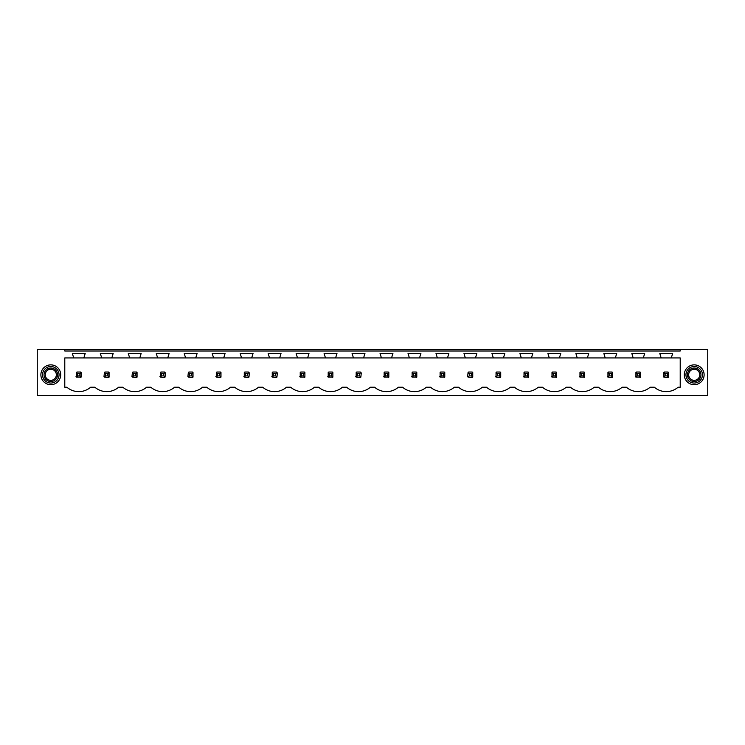 <?xml version="1.0" encoding="UTF-8"?>
<svg xmlns="http://www.w3.org/2000/svg" width="745" height="745" viewBox="0 0 745 745"><rect width="100%" height="100%" fill="white"/><g stroke="black" fill="none" stroke-linecap="round" stroke-linejoin="round"><path stroke-width="1.12" d="M64.787 349.293L37.25 349.293L37.25 395.707L707.75 395.707L707.75 349.293L680.213 349.293L680.213 350.997L64.787 350.997L64.787 349.293L680.213 349.293M680.213 357.935L680.213 387.232L678.09 387.232A18.169 18.169 0 0 1 654.371 387.232L650.115 387.232A18.169 18.169 0 0 1 626.396 387.232L622.14 387.232A18.169 18.169 0 0 1 598.421 387.232L594.165 387.232A18.169 18.169 0 0 1 570.447 387.232L566.191 387.232A18.169 18.169 0 0 1 542.472 387.232L538.216 387.232A18.169 18.169 0 0 1 514.497 387.232L510.241 387.232A18.169 18.169 0 0 1 486.522 387.232L482.276 387.232A18.169 18.169 0 0 1 458.548 387.232L454.301 387.232A18.169 18.169 0 0 1 430.573 387.232L426.326 387.232A18.169 18.169 0 0 1 402.598 387.232L398.351 387.232A18.169 18.169 0 0 1 374.623 387.232L370.377 387.232A18.169 18.169 0 0 1 346.649 387.232L342.402 387.232A18.169 18.169 0 0 1 318.674 387.232L314.427 387.232A18.169 18.169 0 0 1 290.699 387.232L286.453 387.232A18.169 18.169 0 0 1 262.724 387.232L258.478 387.232A18.169 18.169 0 0 1 234.759 387.232L230.503 387.232A18.169 18.169 0 0 1 206.784 387.232L202.528 387.232A18.169 18.169 0 0 1 178.809 387.232L174.554 387.232A18.169 18.169 0 0 1 150.835 387.232L146.579 387.232A18.169 18.169 0 0 1 122.86 387.232L118.604 387.232A18.169 18.169 0 0 1 94.885 387.232L90.629 387.232A18.169 18.169 0 0 1 66.91 387.232L64.787 387.232L64.787 357.935L73.708 357.935L72.33 353.419L85.209 353.419L83.84 357.935L101.683 357.935L100.305 353.419L113.184 353.419L111.815 357.935L129.649 357.935L128.28 353.419L141.159 353.419L139.79 357.935L157.623 357.935L156.254 353.419L169.134 353.419L167.755 357.935L185.598 357.935L184.229 353.419L197.108 353.419L195.73 357.935L213.573 357.935L212.195 353.419L225.083 353.419L223.705 357.935L241.548 357.935L240.169 353.419L253.058 353.419L251.68 357.935L269.522 357.935L268.144 353.419L281.033 353.419L279.654 357.935L297.497 357.935L296.119 353.419L309.007 353.419L307.629 357.935L325.472 357.935L324.094 353.419L336.982 353.419L335.604 357.935L353.447 357.935L352.068 353.419L364.957 353.419L363.579 357.935L381.421 357.935L380.043 353.419L392.932 353.419L391.553 357.935L409.396 357.935L408.018 353.419L420.906 353.419L419.528 357.935L437.371 357.935L435.993 353.419L448.881 353.419L447.503 357.935L465.346 357.935L463.967 353.419L476.856 353.419L475.478 357.935L493.32 357.935L491.942 353.419L504.831 353.419L503.452 357.935L521.295 357.935L519.917 353.419L532.805 353.419L531.427 357.935L549.27 357.935L547.892 353.419L560.771 353.419L559.402 357.935L577.245 357.935L575.866 353.419L588.746 353.419L587.377 357.935L605.21 357.935L603.841 353.419L616.72 353.419L615.351 357.935L633.185 357.935L631.816 353.419L644.695 353.419L643.317 357.935L661.16 357.935L659.791 353.419L672.67 353.419L671.292 357.935L680.213 357.935M59.498 379.54A9.909 9.909 0 0 0 55.549 366.084A9.909 9.909 0 0 0 42.102 370.032A9.909 9.909 0 0 0 46.041 383.479A9.909 9.909 0 0 0 59.498 379.54M685.502 379.54A9.909 9.909 0 0 0 698.959 383.479A9.909 9.909 0 0 0 702.898 370.032A9.909 9.909 0 0 0 689.451 366.084A9.909 9.909 0 0 0 685.502 379.54M80.6 377.538A3.306 3.306 0 0 0 81.103 377.119L81.103 372.453A3.306 3.306 0 0 0 80.6 372.034L81.103 372.453L79.873 373.683L77.666 373.683L77.666 375.89L76.437 377.119L81.103 377.119L79.873 375.89L79.873 373.683M76.018 376.616A3.306 3.306 0 0 0 76.437 377.119L76.437 372.453A3.306 3.306 0 0 1 76.94 372.034L76.437 372.453L77.666 373.683M640.085 377.538A3.306 3.306 0 0 0 640.588 377.119L640.588 372.453A3.306 3.306 0 0 0 640.085 372.034L640.588 372.453L639.359 373.683L637.152 373.683L637.152 375.89L635.923 377.119L640.588 377.119L639.359 375.89L639.359 373.683M635.504 376.616A3.306 3.306 0 0 0 635.923 377.119L635.923 372.453A3.306 3.306 0 0 1 636.426 372.034L635.923 372.453L637.152 373.683M359.612 373.683L360.85 372.453A3.306 3.306 0 0 0 360.338 372.034L361.269 372.956L360.85 377.119A3.306 3.306 0 0 1 360.338 377.538L360.85 377.119L359.612 375.89L359.612 373.683L357.414 373.683L357.414 375.89L356.175 377.119L360.338 377.538M355.756 376.616A3.306 3.306 0 0 0 356.175 377.119L356.175 372.453A3.306 3.306 0 0 1 356.687 372.034L356.175 372.453L357.414 373.683M472.237 372.034L468.586 372.034A3.306 3.306 0 0 0 468.074 372.453L467.655 376.616A3.306 3.306 0 0 0 468.074 377.119L472.237 377.538A3.306 3.306 0 0 0 472.749 377.119L472.749 372.453A3.306 3.306 0 0 0 472.237 372.034L472.749 372.453L471.51 373.683L469.313 373.683L469.313 375.89L468.074 377.119L467.655 376.616M444.262 377.538A3.306 3.306 0 0 0 444.774 377.119L444.774 372.453A3.306 3.306 0 0 0 444.262 372.034L444.774 372.453L443.536 373.683L441.338 373.683L441.338 375.89L440.099 377.119L444.774 377.119L443.536 375.89L443.536 373.683M439.68 376.616A3.306 3.306 0 0 0 440.099 377.119L440.099 372.453A3.306 3.306 0 0 1 440.612 372.034L440.099 372.453L441.338 373.683M495.63 376.616A3.306 3.306 0 0 0 496.049 377.119L500.212 377.538A3.306 3.306 0 0 0 500.724 377.119L500.724 372.453A3.306 3.306 0 0 0 500.212 372.034L500.724 372.453L499.485 373.683L497.278 373.683L497.278 375.89L496.049 377.119L496.049 372.453A3.306 3.306 0 0 1 496.561 372.034L496.049 372.453L497.278 373.683M416.287 377.538A3.306 3.306 0 0 0 416.8 377.119L416.8 372.453A3.306 3.306 0 0 0 416.287 372.034L416.8 372.453L415.561 373.683L413.363 373.683L413.363 375.89L412.125 377.119L416.8 377.119L415.561 375.89L415.561 373.683M411.706 376.616A3.306 3.306 0 0 0 412.125 377.119L412.125 372.453A3.306 3.306 0 0 1 412.637 372.034L412.125 372.453L413.363 373.683M332.363 377.538A3.306 3.306 0 0 0 332.875 377.119L332.875 372.453A3.306 3.306 0 0 0 332.363 372.034L332.875 372.453L331.637 373.683L329.439 373.683L329.439 375.89L328.2 377.119L332.875 377.119L331.637 375.89L331.637 373.683M327.781 376.616A3.306 3.306 0 0 0 328.2 377.119L328.2 372.453A3.306 3.306 0 0 1 328.713 372.034L328.2 372.453L329.439 373.683M136.549 372.034L132.889 372.034A3.306 3.306 0 0 0 132.387 372.453L131.967 376.616A3.306 3.306 0 0 0 132.387 377.119L136.549 377.538A3.306 3.306 0 0 0 137.052 377.119L137.052 372.453A3.306 3.306 0 0 0 136.549 372.034L137.052 372.453L135.823 373.683L133.616 373.683L133.616 375.89L132.387 377.119L131.967 376.616M163.798 373.683L165.027 372.453A3.306 3.306 0 0 0 164.524 372.034L165.446 372.956L165.027 377.119A3.306 3.306 0 0 1 164.524 377.538L165.027 377.119L163.798 375.89L163.798 373.683L161.591 373.683L161.591 375.89L160.361 377.119L164.524 377.538M159.942 376.616A3.306 3.306 0 0 0 160.361 377.119L160.361 372.453A3.306 3.306 0 0 1 160.864 372.034L160.361 372.453L161.591 373.683M108.574 372.034L104.915 372.034A3.306 3.306 0 0 0 104.412 372.453L103.993 376.616A3.306 3.306 0 0 0 104.412 377.119L108.574 377.538A3.306 3.306 0 0 0 109.077 377.119L109.077 372.453A3.306 3.306 0 0 0 108.574 372.034L109.077 372.453L107.848 373.683L105.641 373.683L105.641 375.89L104.412 377.119L103.993 376.616M192.489 372.034L188.839 372.034A3.306 3.306 0 0 0 188.327 372.453L187.917 376.616A3.306 3.306 0 0 0 188.327 377.119L192.489 377.538A3.306 3.306 0 0 0 193.002 377.119L193.002 372.453A3.306 3.306 0 0 0 192.489 372.034L193.002 372.453L191.772 373.683L189.565 373.683L189.565 375.89L188.327 377.119L187.917 376.616M275.687 373.683L276.926 372.453A3.306 3.306 0 0 0 276.414 372.034L277.345 372.956L276.926 377.119A3.306 3.306 0 0 1 276.414 377.538L276.926 377.119L275.687 375.89L275.687 373.683L273.49 373.683L273.49 375.89L272.251 377.119L276.414 377.538M271.841 376.616A3.306 3.306 0 0 0 272.251 377.119L272.251 372.453A3.306 3.306 0 0 1 272.763 372.034L272.251 372.453L273.49 373.683M247.722 373.683L248.951 372.453A3.306 3.306 0 0 0 248.439 372.034L249.37 372.956L248.951 377.119A3.306 3.306 0 0 1 248.439 377.538L248.951 377.119L247.722 375.89L247.722 373.683L245.515 373.683L245.515 375.89L244.276 377.119L248.439 377.538M243.866 376.616A3.306 3.306 0 0 0 244.276 377.119L244.276 372.453A3.306 3.306 0 0 1 244.788 372.034L244.276 372.453L245.515 373.683M215.892 376.616A3.306 3.306 0 0 0 216.301 377.119L220.464 377.538A3.306 3.306 0 0 0 220.976 377.119L220.976 372.453A3.306 3.306 0 0 0 220.464 372.034L220.976 372.453L219.747 373.683L217.54 373.683L217.54 375.89L216.301 377.119L216.301 372.453A3.306 3.306 0 0 1 216.814 372.034L216.301 372.453L217.54 373.683M556.161 377.538A3.306 3.306 0 0 0 556.673 377.119L556.673 372.453A3.306 3.306 0 0 0 556.161 372.034L556.673 372.453L555.435 373.683L553.228 373.683L553.228 375.89L551.998 377.119L556.673 377.119L555.435 375.89L555.435 373.683M551.579 376.616A3.306 3.306 0 0 0 551.998 377.119L551.998 372.453A3.306 3.306 0 0 1 552.511 372.034L551.998 372.453L553.228 373.683M304.388 377.538A3.306 3.306 0 0 0 304.901 377.119L304.901 372.453A3.306 3.306 0 0 0 304.388 372.034L304.901 372.453L303.662 373.683L301.464 373.683L301.464 375.89L300.226 377.119L304.901 377.119L303.662 375.89L303.662 373.683M299.807 376.616A3.306 3.306 0 0 0 300.226 377.119L300.226 372.453A3.306 3.306 0 0 1 300.738 372.034L300.226 372.453L301.464 373.683M584.136 377.538A3.306 3.306 0 0 0 584.639 377.119L584.639 372.453A3.306 3.306 0 0 0 584.136 372.034L584.639 372.453L583.409 373.683L581.202 373.683L581.202 375.89L579.973 377.119L584.639 377.119L583.409 375.89L583.409 373.683M579.554 376.616A3.306 3.306 0 0 0 579.973 377.119L579.973 372.453A3.306 3.306 0 0 1 580.476 372.034L579.973 372.453L581.202 373.683M607.529 376.616A3.306 3.306 0 0 0 607.948 377.119L612.111 377.538A3.306 3.306 0 0 0 612.614 377.119L612.614 372.453A3.306 3.306 0 0 0 612.111 372.034L612.614 372.453L611.384 373.683L609.177 373.683L609.177 375.89L607.948 377.119L607.948 372.453A3.306 3.306 0 0 1 608.451 372.034L607.948 372.453L609.177 373.683M528.186 377.538A3.306 3.306 0 0 0 528.699 377.119L528.699 372.453A3.306 3.306 0 0 0 528.186 372.034L528.699 372.453L527.46 373.683L525.253 373.683L525.253 375.89L524.024 377.119L528.699 377.119L527.46 375.89L527.46 373.683M523.605 376.616A3.306 3.306 0 0 0 524.024 377.119L524.024 372.453A3.306 3.306 0 0 1 524.536 372.034L524.024 372.453L525.253 373.683M388.313 377.538A3.306 3.306 0 0 0 388.825 377.119L388.825 372.453A3.306 3.306 0 0 0 388.313 372.034L388.825 372.453L387.586 373.683L385.388 373.683L385.388 375.89L384.15 377.119L388.825 377.119L387.586 375.89L387.586 373.683M383.731 376.616A3.306 3.306 0 0 0 384.15 377.119L384.15 372.453A3.306 3.306 0 0 1 384.662 372.034L384.15 372.453L385.388 373.683M663.478 376.616A3.306 3.306 0 0 0 663.897 377.119L668.06 377.538A3.306 3.306 0 0 0 668.563 377.119L668.563 372.453A3.306 3.306 0 0 0 668.06 372.034L668.563 372.453L667.334 373.683L665.127 373.683L665.127 375.89L663.897 377.119L663.897 372.453A3.306 3.306 0 0 1 664.4 372.034L663.897 372.453L665.127 373.683M83.84 357.935L73.708 357.935M671.292 357.935L661.16 357.935M643.317 357.935L633.185 357.935M615.351 357.935L605.21 357.935M587.377 357.935L577.245 357.935M559.402 357.935L549.27 357.935M531.427 357.935L521.295 357.935M503.452 357.935L493.32 357.935M475.478 357.935L465.346 357.935M447.503 357.935L437.371 357.935M419.528 357.935L409.396 357.935M391.553 357.935L381.421 357.935M363.579 357.935L353.447 357.935M335.604 357.935L325.472 357.935M307.629 357.935L297.497 357.935M279.654 357.935L269.522 357.935M251.68 357.935L241.548 357.935M223.705 357.935L213.573 357.935M195.73 357.935L185.598 357.935M167.755 357.935L157.623 357.935M139.79 357.935L129.649 357.935M111.815 357.935L101.683 357.935M43.545 370.824A8.26 8.26 0 0 1 54.758 367.536A8.26 8.26 0 0 1 58.045 378.749A8.26 8.26 0 0 1 46.833 382.036A8.26 8.26 0 0 1 43.545 370.824M701.455 370.824A8.26 8.26 0 0 0 690.243 367.536A8.26 8.26 0 0 0 686.955 378.749A8.26 8.26 0 0 0 698.167 382.036A8.26 8.26 0 0 0 701.455 370.824M80.6 372.034L76.94 372.034M77.666 375.89L79.873 375.89M105.641 373.683L104.412 372.453L104.915 372.034M105.641 375.89L107.848 375.89L107.848 373.683M108.574 377.538L109.077 377.119L107.848 375.89M133.616 373.683L132.387 372.453L132.889 372.034M133.616 375.89L135.823 375.89L135.823 373.683M136.549 377.538L137.052 377.119L135.823 375.89M164.524 372.034L160.864 372.034M161.591 375.89L163.798 375.89M189.565 373.683L188.327 372.453L188.839 372.034M189.565 375.89L191.772 375.89L191.772 373.683M192.489 377.538L193.002 377.119L191.772 375.89M220.464 372.034L216.814 372.034M217.54 375.89L219.747 375.89L219.747 373.683M220.464 377.538L220.976 377.119L219.747 375.89M248.439 372.034L244.788 372.034M245.515 375.89L247.722 375.89M276.414 372.034L272.763 372.034M273.49 375.89L275.687 375.89M304.388 372.034L300.738 372.034M301.464 375.89L303.662 375.89M332.363 372.034L328.713 372.034M329.439 375.89L331.637 375.89M360.338 372.034L356.687 372.034M357.414 375.89L359.612 375.89M388.313 372.034L384.662 372.034M385.388 375.89L387.586 375.89M416.287 372.034L412.637 372.034M413.363 375.89L415.561 375.89M444.262 372.034L440.612 372.034M441.338 375.89L443.536 375.89M469.313 373.683L468.074 372.453L468.586 372.034M469.313 375.89L471.51 375.89L471.51 373.683M472.237 377.538L472.749 377.119L471.51 375.89M500.212 372.034L496.561 372.034M497.278 375.89L499.485 375.89L499.485 373.683M500.212 377.538L500.724 377.119L499.485 375.89M528.186 372.034L524.536 372.034M525.253 375.89L527.46 375.89M556.161 372.034L552.511 372.034M553.228 375.89L555.435 375.89M584.136 372.034L580.476 372.034M581.202 375.89L583.409 375.89M612.111 372.034L608.451 372.034M609.177 375.89L611.384 375.89L611.384 373.683M612.111 377.538L612.614 377.119L611.384 375.89M640.085 372.034L636.426 372.034M637.152 375.89L639.359 375.89M668.06 372.034L664.4 372.034M665.127 375.89L667.334 375.89L667.334 373.683M668.06 377.538L668.563 377.119L667.334 375.89M56.722 378.022A6.761 6.761 0 0 0 54.04 368.859A6.761 6.761 0 0 0 44.868 371.55A6.761 6.761 0 0 0 47.559 380.714A6.761 6.761 0 0 0 56.722 378.022M55.661 377.445A5.541 5.541 0 0 0 53.454 369.92A5.541 5.541 0 0 0 45.929 372.128A5.541 5.541 0 0 0 48.136 379.652A5.541 5.541 0 0 0 55.661 377.445M688.278 378.022A6.761 6.761 0 0 0 697.441 380.714A6.761 6.761 0 0 0 700.132 371.55A6.761 6.761 0 0 0 690.96 368.859A6.761 6.761 0 0 0 688.278 378.022M689.339 377.445A5.541 5.541 0 0 1 691.546 369.92A5.541 5.541 0 0 1 699.071 372.128A5.541 5.541 0 0 1 696.864 379.652A5.541 5.541 0 0 1 689.339 377.445"/></g></svg>
